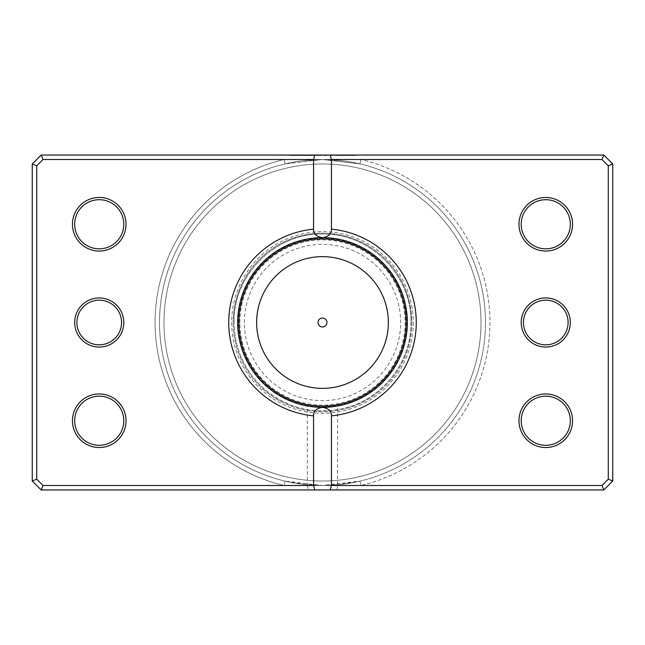 <?xml version="1.0" encoding="UTF-8"?>
<svg xmlns="http://www.w3.org/2000/svg" width="645" height="645" viewBox="0 0 645 645"><rect width="100%" height="100%" fill="white"/><g stroke="black" fill="none" stroke-linecap="round" stroke-linejoin="round"><path stroke-width="0.48" stroke-dasharray="3.23 2.42" d="M307.988 489.95L41.183 489.95L32.25 481.025L32.25 163.975L32.25 481.025L41.183 489.95L603.817 489.95L612.75 481.025L612.75 163.975L603.817 155.05L41.183 155.05L43.03 159.517L36.717 165.829L43.03 159.517L284.09 159.517L285.114 163.862L322.5 159.517L360.91 159.517L43.03 159.517L601.97 159.517L608.283 165.829L608.283 479.171L601.97 485.483L608.283 479.171L608.283 165.829L601.97 159.517L360.91 159.517L359.886 163.862L322.5 159.517L285.114 163.862A162.983 162.983 0 0 0 159.517 322.5A162.983 162.983 0 0 1 322.5 159.517A162.983 162.983 0 0 1 485.483 322.5A162.983 162.983 0 0 0 359.886 163.862A162.983 162.983 0 0 1 322.5 485.483A162.983 162.983 0 0 1 159.517 322.5A162.983 162.983 0 0 0 285.114 481.138L307.512 484.798L307.988 489.95L337.012 489.95L337.682 485.483L601.97 485.483L603.817 489.95L337.012 489.95M570.325 322.5A24.558 24.558 0 0 1 545.767 347.058A24.558 24.558 0 0 1 521.208 322.5A24.558 24.558 0 0 0 545.767 347.058A24.558 24.558 0 0 0 570.325 322.5A24.558 24.558 0 0 0 545.767 297.942A24.558 24.558 0 0 0 521.208 322.5A24.558 24.558 0 0 1 545.767 297.942A24.558 24.558 0 0 1 570.325 322.5A24.558 24.558 0 0 0 545.767 297.942A24.558 24.558 0 0 0 521.208 322.5A24.558 24.558 0 0 0 545.767 347.058A24.558 24.558 0 0 0 570.325 322.5M523.442 322.5A22.325 22.325 0 0 0 545.767 344.825A22.325 22.325 0 0 0 568.1 322.5A22.325 22.325 0 0 1 545.767 344.825A22.325 22.325 0 0 1 523.442 322.5A22.325 22.325 0 0 1 545.767 300.175A22.325 22.325 0 0 1 568.1 322.5A22.325 22.325 0 0 0 545.767 300.175A22.325 22.325 0 0 0 523.442 322.5A22.325 22.325 0 0 1 545.767 300.175A22.325 22.325 0 0 1 568.1 322.5A22.325 22.325 0 0 1 545.767 344.825A22.325 22.325 0 0 1 523.442 322.5M123.792 322.5A24.558 24.558 0 0 1 99.233 347.058A24.558 24.558 0 0 1 74.675 322.5A24.558 24.558 0 0 0 99.233 347.058A24.558 24.558 0 0 0 123.792 322.5A24.558 24.558 0 0 0 99.233 297.942A24.558 24.558 0 0 0 74.675 322.5A24.558 24.558 0 0 1 99.233 297.942A24.558 24.558 0 0 1 123.792 322.5A24.558 24.558 0 0 0 99.233 297.942A24.558 24.558 0 0 0 74.675 322.5A24.558 24.558 0 0 0 99.233 347.058A24.558 24.558 0 0 0 123.792 322.5M76.9 322.5A22.325 22.325 0 0 0 99.233 344.825A22.325 22.325 0 0 0 121.558 322.5A22.325 22.325 0 0 1 99.233 344.825A22.325 22.325 0 0 1 76.9 322.5A22.325 22.325 0 0 1 99.233 300.175A22.325 22.325 0 0 1 121.558 322.5A22.325 22.325 0 0 0 99.233 300.175A22.325 22.325 0 0 0 76.9 322.5A22.325 22.325 0 0 1 99.233 300.175A22.325 22.325 0 0 1 121.558 322.5A22.325 22.325 0 0 1 99.233 344.825A22.325 22.325 0 0 1 76.9 322.5M296.515 483.403L307.512 484.798L322.5 485.483L337.488 484.798L359.886 481.138A162.983 162.983 0 0 0 322.5 159.517A162.983 162.983 0 0 0 159.517 322.5A162.983 162.983 0 0 1 285.114 163.862A162.983 162.983 0 0 0 322.5 485.483A162.983 162.983 0 0 0 485.483 322.5A162.983 162.983 0 0 1 359.886 481.138L322.5 485.483L285.114 481.138A162.983 162.983 0 0 1 159.517 322.5A162.983 162.983 0 0 0 285.114 481.138L284.09 485.483L307.318 485.483L307.318 405.971M319.202 407.277L322.5 407.342C302.908 405.858 302.908 405.858 322.5 407.342L325.515 407.285M308.56 406.189L309.737 406.374M311.882 406.673L316.679 407.14M126.025 224.258A26.792 26.792 0 0 1 99.233 251.05A26.792 26.792 0 0 1 72.442 224.258A26.792 26.792 0 0 0 99.233 251.05A26.792 26.792 0 0 0 126.025 224.258A26.792 26.792 0 0 0 99.233 197.467A26.792 26.792 0 0 0 72.442 224.258A26.792 26.792 0 0 1 99.233 197.467A26.792 26.792 0 0 1 126.025 224.258A26.792 26.792 0 0 0 99.233 197.467A26.792 26.792 0 0 0 72.442 224.258A26.792 26.792 0 0 0 99.233 251.05A26.792 26.792 0 0 0 126.025 224.258M74.675 224.258A24.558 24.558 0 0 0 99.233 248.825A24.558 24.558 0 0 0 123.792 224.258A24.558 24.558 0 0 1 99.233 248.825A24.558 24.558 0 0 1 74.675 224.258A24.558 24.558 0 0 1 99.233 199.7A24.558 24.558 0 0 1 123.792 224.258A24.558 24.558 0 0 0 99.233 199.7A24.558 24.558 0 0 0 74.675 224.258A24.558 24.558 0 0 1 99.233 199.7A24.558 24.558 0 0 1 123.792 224.258A24.558 24.558 0 0 1 99.233 248.825A24.558 24.558 0 0 1 74.675 224.258M126.025 420.742A26.792 26.792 0 0 1 99.233 447.533A26.792 26.792 0 0 1 72.442 420.742A26.792 26.792 0 0 0 99.233 447.533A26.792 26.792 0 0 0 126.025 420.742A26.792 26.792 0 0 0 99.233 393.95A26.792 26.792 0 0 0 72.442 420.742A26.792 26.792 0 0 1 99.233 393.95A26.792 26.792 0 0 1 126.025 420.742A26.792 26.792 0 0 0 99.233 393.95A26.792 26.792 0 0 0 72.442 420.742A26.792 26.792 0 0 0 99.233 447.533A26.792 26.792 0 0 0 126.025 420.742M74.675 420.742A24.558 24.558 0 0 0 99.233 445.3A24.558 24.558 0 0 0 123.792 420.742A24.558 24.558 0 0 1 99.233 445.3A24.558 24.558 0 0 1 74.675 420.742A24.558 24.558 0 0 1 99.233 396.175A24.558 24.558 0 0 1 123.792 420.742A24.558 24.558 0 0 0 99.233 396.175A24.558 24.558 0 0 0 74.675 420.742A24.558 24.558 0 0 1 99.233 396.175A24.558 24.558 0 0 1 123.792 420.742A24.558 24.558 0 0 1 99.233 445.3A24.558 24.558 0 0 1 74.675 420.742M572.558 224.258A26.792 26.792 0 0 1 545.767 251.05A26.792 26.792 0 0 1 518.975 224.258A26.792 26.792 0 0 0 545.767 251.05A26.792 26.792 0 0 0 572.558 224.258A26.792 26.792 0 0 0 545.767 197.467A26.792 26.792 0 0 0 518.975 224.258A26.792 26.792 0 0 1 545.767 197.467A26.792 26.792 0 0 1 572.558 224.258A26.792 26.792 0 0 0 545.767 197.467A26.792 26.792 0 0 0 518.975 224.258A26.792 26.792 0 0 0 545.767 251.05A26.792 26.792 0 0 0 572.558 224.258M521.208 224.258A24.558 24.558 0 0 0 545.767 248.825A24.558 24.558 0 0 0 570.325 224.258A24.558 24.558 0 0 1 545.767 248.825A24.558 24.558 0 0 1 521.208 224.258A24.558 24.558 0 0 1 545.767 199.7A24.558 24.558 0 0 1 570.325 224.258A24.558 24.558 0 0 0 545.767 199.7A24.558 24.558 0 0 0 521.208 224.258A24.558 24.558 0 0 1 545.767 199.7A24.558 24.558 0 0 1 570.325 224.258A24.558 24.558 0 0 1 545.767 248.825A24.558 24.558 0 0 1 521.208 224.258M572.558 420.742A26.792 26.792 0 0 1 545.767 447.533A26.792 26.792 0 0 1 518.975 420.742A26.792 26.792 0 0 0 545.767 447.533A26.792 26.792 0 0 0 572.558 420.742A26.792 26.792 0 0 0 545.767 393.95A26.792 26.792 0 0 0 518.975 420.742A26.792 26.792 0 0 1 545.767 393.95A26.792 26.792 0 0 1 572.558 420.742A26.792 26.792 0 0 0 545.767 393.95A26.792 26.792 0 0 0 518.975 420.742A26.792 26.792 0 0 0 545.767 447.533A26.792 26.792 0 0 0 572.558 420.742M521.208 420.742A24.558 24.558 0 0 0 545.767 445.3A24.558 24.558 0 0 0 570.325 420.742A24.558 24.558 0 0 1 545.767 445.3A24.558 24.558 0 0 1 521.208 420.742A24.558 24.558 0 0 1 545.767 396.175A24.558 24.558 0 0 1 570.325 420.742A24.558 24.558 0 0 0 545.767 396.175A24.558 24.558 0 0 0 521.208 420.742A24.558 24.558 0 0 1 545.767 396.175A24.558 24.558 0 0 1 570.325 420.742A24.558 24.558 0 0 1 545.767 445.3A24.558 24.558 0 0 1 521.208 420.742M411.808 322.5A89.308 89.308 0 0 1 322.5 411.808A89.308 89.308 0 0 1 233.192 322.5A89.308 89.308 0 0 0 322.5 411.808A89.308 89.308 0 0 0 411.808 322.5A89.308 89.308 0 0 0 322.5 233.192A89.308 89.308 0 0 0 233.192 322.5A89.308 89.308 0 0 1 322.5 233.192A89.308 89.308 0 0 1 411.808 322.5M237.658 322.5A84.842 84.842 0 0 0 322.5 407.342A84.842 84.842 0 0 0 407.342 322.5A84.842 84.842 0 0 1 322.5 407.342A84.842 84.842 0 0 1 237.658 322.5A84.842 84.842 0 0 1 322.5 237.658A84.842 84.842 0 0 1 407.342 322.5A84.842 84.842 0 0 0 322.5 237.658A84.842 84.842 0 0 0 237.658 322.5A84.842 84.842 0 0 1 322.5 237.658A84.842 84.842 0 0 1 407.342 322.5A84.842 84.842 0 0 1 322.5 407.342A84.842 84.842 0 0 1 237.658 322.5A84.842 84.842 0 0 1 322.5 237.658A84.842 84.842 0 0 1 407.342 322.5A84.842 84.842 0 0 1 322.5 407.342A84.842 84.842 0 0 1 237.658 322.5A84.842 84.842 0 0 1 322.5 237.658A84.842 84.842 0 0 1 407.342 322.5A84.842 84.842 0 0 1 322.5 407.342A84.842 84.842 0 0 1 237.658 322.5A84.842 84.842 0 0 1 322.5 237.658A84.842 84.842 0 0 1 407.342 322.5A84.842 84.842 0 0 1 322.5 407.342A84.842 84.842 0 0 1 237.658 322.5A84.842 84.842 0 0 0 322.5 407.342A84.842 84.842 0 0 0 407.342 322.5A84.842 84.842 0 0 1 322.5 407.342A84.842 84.842 0 0 1 237.658 322.5A84.842 84.842 0 0 0 322.5 407.342A84.842 84.842 0 0 0 407.342 322.5A84.842 84.842 0 0 0 322.5 237.658A84.842 84.842 0 0 0 237.658 322.5A84.842 84.842 0 0 0 322.5 407.342A84.842 84.842 0 0 0 407.342 322.5A84.842 84.842 0 0 0 322.5 237.658A84.842 84.842 0 0 0 237.658 322.5A84.842 84.842 0 0 0 322.5 407.342A84.842 84.842 0 0 0 407.342 322.5A84.842 84.842 0 0 0 322.5 237.658A84.842 84.842 0 0 0 237.658 322.5A84.842 84.842 0 0 1 322.5 237.658A84.842 84.842 0 0 1 407.342 322.5A84.842 84.842 0 0 0 322.5 237.658A84.842 84.842 0 0 0 237.658 322.5M481.025 322.5A158.525 158.525 0 0 0 322.5 163.975A158.525 158.525 0 0 0 163.975 322.5A158.525 158.525 0 0 0 322.5 481.025A158.525 158.525 0 0 0 481.025 322.5A158.525 158.525 0 0 1 322.5 481.025A158.525 158.525 0 0 1 163.975 322.5A158.525 158.525 0 0 1 322.5 163.975A158.525 158.525 0 0 1 481.025 322.5M328.337 407.14L330.941 406.922M333.86 406.576L334.731 406.455M348.485 483.403L337.488 484.798L337.682 405.971L336.529 406.173M335.118 406.398L333.239 406.656M36.717 479.171L32.25 481.025L36.717 479.171L36.717 165.829L43.03 159.517L41.183 155.05L32.25 163.975L41.183 155.05L603.817 155.05L612.75 163.975L612.75 481.025L603.817 489.95L601.97 485.483L43.03 485.483L284.09 485.483L43.03 485.483L36.717 479.171L43.03 485.483L41.183 489.95L43.03 485.483L36.717 479.171L36.717 165.829L36.717 479.171L32.25 481.025L41.183 489.95L603.817 489.95L612.75 481.025L608.283 479.171L601.97 485.483L360.91 485.483L359.886 481.138A162.983 162.983 0 0 0 485.483 322.5M36.717 165.829L32.25 163.975L36.717 165.829L32.25 163.975L32.25 481.025M612.75 481.025L608.283 479.171L612.75 481.025L612.75 163.975L603.817 155.05L601.97 159.517L603.817 155.05L41.183 155.05L32.25 163.975M612.75 163.975L608.283 165.829L612.75 163.975L608.283 165.829L608.283 479.171M318.033 322.5A4.467 4.467 0 0 0 322.5 326.967A4.467 4.467 0 0 0 326.967 322.5A4.467 4.467 0 0 0 322.5 318.033A4.467 4.467 0 0 0 318.033 322.5M244.358 322.5A78.142 78.142 0 0 1 322.5 244.358A78.142 78.142 0 0 1 400.642 322.5A78.142 78.142 0 0 1 322.5 400.642A78.142 78.142 0 0 1 244.358 322.5A78.142 78.142 0 0 1 322.5 244.358A78.142 78.142 0 0 1 400.642 322.5A78.142 78.142 0 0 1 322.5 400.642A78.142 78.142 0 0 1 244.358 322.5M238.102 322.5A84.398 84.398 0 0 1 322.5 238.102A84.398 84.398 0 0 1 406.898 322.5A84.398 84.398 0 0 1 322.5 406.898A84.398 84.398 0 0 1 238.102 322.5A84.398 84.398 0 0 1 322.5 238.102A84.398 84.398 0 0 1 406.898 322.5A84.398 84.398 0 0 1 322.5 406.898A84.398 84.398 0 0 1 238.102 322.5M239.892 322.5A82.608 82.608 0 0 1 322.5 239.892A82.608 82.608 0 0 1 405.108 322.5A82.608 82.608 0 0 1 322.5 405.108A82.608 82.608 0 0 1 239.892 322.5M338.81 155.493L355.516 155.493L322.726 155.493L348.953 155.493L343.446 155.493L343.446 155.05L348.953 155.05L322.726 155.05L355.516 155.05L326.007 155.05L343.479 155.05L343.479 155.493L338.81 155.493L338.81 155.05M319.444 155.493L319.444 155.05L289.936 155.05L322.726 155.05L296.498 155.05L319.444 155.05L319.444 155.493L312.889 155.493L312.889 155.05L312.889 155.493L296.498 155.493L322.726 155.493L289.936 155.493L319.444 155.493M326.007 155.493L326.007 155.05L326.007 155.493M339.117 155.493L345.68 155.493L335.843 155.493L339.117 155.493L339.117 155.05L335.843 155.05L345.68 155.05L339.117 155.05M359.886 481.138L360.91 485.483A167.45 167.45 0 0 0 360.91 159.517A167.45 167.45 0 0 1 360.91 485.483L284.09 485.483A167.45 167.45 0 0 1 284.09 159.517L285.114 163.862M413.324 322.5A90.824 90.824 0 0 1 322.5 413.324A90.824 90.824 0 0 1 231.676 322.5A90.824 90.824 0 0 1 322.5 231.676A90.824 90.824 0 0 1 413.324 322.5M285.114 481.138L284.09 485.483A167.45 167.45 0 0 1 284.09 159.517L322.5 159.517L359.886 163.862L360.91 159.517L601.97 159.517L608.283 165.829M603.817 155.05L601.97 159.517M41.183 155.05L43.03 159.517M601.97 485.483L603.817 489.95M43.03 485.483L41.183 489.95M332.562 155.493L332.562 155.05L332.562 155.493M345.68 155.493L345.68 155.05M348.115 155.493L348.115 155.05M322.5 159.517L341.205 160.589L322.5 159.517L303.795 160.589L322.5 159.517M348.953 155.493L348.953 155.05M289.936 155.493L289.936 155.05M410.913 322.5C411.663 363.264 380.494 401.545 340.431 409.075C327.055 411.808 313.744 411.494 300.514 408.14C287.299 404.705 275.488 398.57 265.079 389.733C244.939 371.842 234.603 349.437 234.087 322.5C234.603 349.437 244.939 371.842 265.079 389.733C287.21 407.793 312.333 414.243 340.431 409.075C380.494 401.545 411.663 363.264 410.913 322.5C412.091 275.762 370.641 233.651 323.887 234.095C276.165 232.087 232.829 274.738 234.087 322.5C232.829 274.738 276.165 232.087 323.887 234.095C370.641 233.651 412.091 275.77 410.913 322.5M341.205 484.411L322.5 485.483L303.795 484.411M355.516 155.493L355.516 155.05M296.498 155.493L296.498 155.05"/><path stroke-width="0.97" d="M307.318 405.971L308.56 406.189M309.737 406.374L311.882 406.673M316.679 407.14L319.202 407.277M325.515 407.285L328.337 407.14M330.941 406.922L333.167 406.673M333.255 406.656L333.86 406.576M334.731 406.455L337.682 405.971M336.529 406.173L335.118 406.398M333.239 406.656L322.5 407.342A84.842 84.842 0 0 0 407.342 322.5A84.842 84.842 0 0 0 322.5 237.658C328.579 236.65 331.562 233.821 331.433 229.152A93.775 93.775 0 0 1 331.433 415.848L331.433 485.483L601.97 485.483L608.283 479.171L608.283 165.829L601.97 159.517L331.433 159.517L331.433 229.152M318.033 322.5A4.467 4.467 0 0 0 322.5 326.967A4.467 4.467 0 0 0 326.967 322.5A4.467 4.467 0 0 0 322.5 318.033A4.467 4.467 0 0 0 318.033 322.5M570.325 322.5A24.558 24.558 0 0 1 545.767 347.058A24.558 24.558 0 0 1 521.208 322.5A24.558 24.558 0 0 1 545.767 297.942A24.558 24.558 0 0 1 570.325 322.5M523.442 322.5A22.325 22.325 0 0 0 545.767 344.825A22.325 22.325 0 0 0 568.1 322.5A22.325 22.325 0 0 0 545.767 300.175A22.325 22.325 0 0 0 523.442 322.5M123.792 322.5A24.558 24.558 0 0 1 99.233 347.058A24.558 24.558 0 0 1 74.675 322.5A24.558 24.558 0 0 1 99.233 297.942A24.558 24.558 0 0 1 123.792 322.5M76.9 322.5A22.325 22.325 0 0 0 99.233 344.825A22.325 22.325 0 0 0 121.558 322.5A22.325 22.325 0 0 0 99.233 300.175A22.325 22.325 0 0 0 76.9 322.5M126.025 224.258A26.792 26.792 0 0 1 99.233 251.05A26.792 26.792 0 0 1 72.442 224.258A26.792 26.792 0 0 1 99.233 197.467A26.792 26.792 0 0 1 126.025 224.258M74.675 224.258A24.558 24.558 0 0 0 99.233 248.825A24.558 24.558 0 0 0 123.792 224.258A24.558 24.558 0 0 0 99.233 199.7A24.558 24.558 0 0 0 74.675 224.258M572.558 224.258A26.792 26.792 0 0 1 545.767 251.05A26.792 26.792 0 0 1 518.975 224.258A26.792 26.792 0 0 1 545.767 197.467A26.792 26.792 0 0 1 572.558 224.258M521.208 224.258A24.558 24.558 0 0 0 545.767 248.825A24.558 24.558 0 0 0 570.325 224.258A24.558 24.558 0 0 0 545.767 199.7A24.558 24.558 0 0 0 521.208 224.258M572.558 420.742A26.792 26.792 0 0 1 545.767 447.533A26.792 26.792 0 0 1 518.975 420.742A26.792 26.792 0 0 1 545.767 393.95A26.792 26.792 0 0 1 572.558 420.742M521.208 420.742A24.558 24.558 0 0 0 545.767 445.3A24.558 24.558 0 0 0 570.325 420.742A24.558 24.558 0 0 0 545.767 396.175A24.558 24.558 0 0 0 521.208 420.742M126.025 420.742A26.792 26.792 0 0 1 99.233 447.533A26.792 26.792 0 0 1 72.442 420.742A26.792 26.792 0 0 1 99.233 393.95A26.792 26.792 0 0 1 126.025 420.742M74.675 420.742A24.558 24.558 0 0 0 99.233 445.3A24.558 24.558 0 0 0 123.792 420.742A24.558 24.558 0 0 0 99.233 396.175A24.558 24.558 0 0 0 74.675 420.742M313.567 229.152C313.43 233.804 316.405 236.642 322.5 237.658A84.842 84.842 0 0 0 237.658 322.5A84.842 84.842 0 0 0 322.5 407.342C316.421 408.35 313.438 411.179 313.567 415.848A93.775 93.775 0 0 1 313.567 229.152L313.567 159.517L43.03 159.517L36.717 165.829L36.717 479.171L43.03 485.483L313.567 485.483L313.567 415.848M313.567 485.483L314.768 489.95L41.183 489.95L32.25 481.025L32.25 163.975L41.183 155.05L603.817 155.05L612.75 163.975L612.75 481.025L603.817 489.95L330.232 489.95L331.433 485.483M314.768 489.95L330.232 489.95M331.433 415.848C331.57 411.196 328.595 408.358 322.5 407.342M314.768 155.05L313.567 159.517M331.433 159.517L330.232 155.05M601.97 485.483L603.817 489.95M608.283 479.171L612.75 481.025M608.283 165.829L612.75 163.975M601.97 159.517L603.817 155.05M41.183 489.95L43.03 485.483M32.25 481.025L36.717 479.171M32.25 163.975L36.717 165.829M41.183 155.05L43.03 159.517M388.363 322.5A65.863 65.863 0 0 0 322.5 256.637A65.863 65.863 0 0 0 256.637 322.5A65.863 65.863 0 0 0 322.5 388.363A65.863 65.863 0 0 0 388.363 322.5M238.948 322.5A83.552 83.552 0 0 1 322.5 238.948A83.552 83.552 0 0 1 406.052 322.5A83.552 83.552 0 0 1 322.5 406.052A83.552 83.552 0 0 1 238.948 322.5"/></g></svg>
